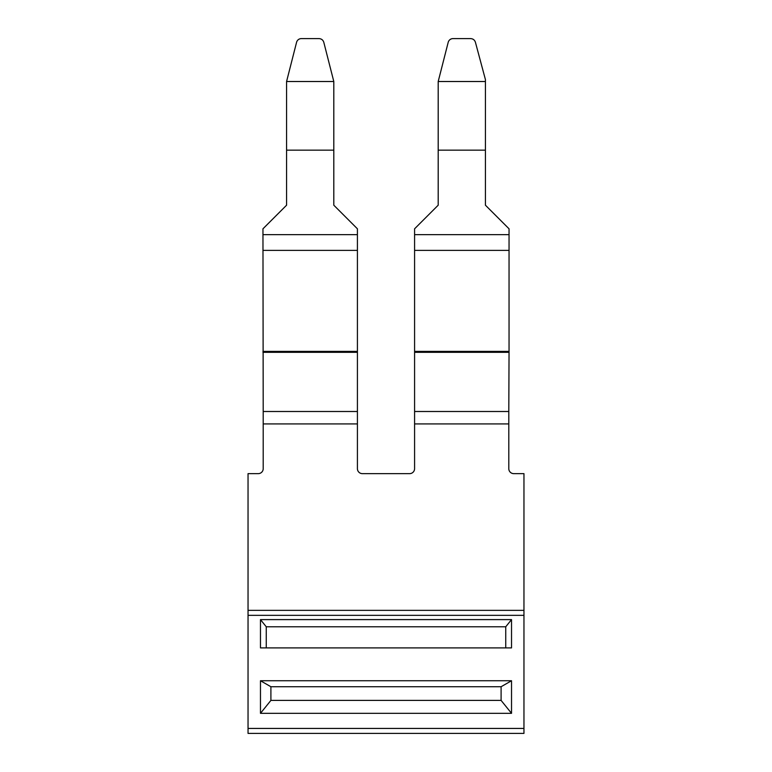 <?xml version="1.0" encoding="UTF-8"?>
<svg xmlns="http://www.w3.org/2000/svg" width="772" height="772" viewBox="0 0 772 772"><rect width="100%" height="100%" fill="white"/><g stroke="black" fill="none" stroke-linecap="round" stroke-linejoin="round"><path stroke-width="1.16" d="M414.583 351.366L414.583 352.322L509.047 352.322L509.047 250.379L414.583 250.379L414.583 351.366L509.047 351.366M509.047 352.322L508.796 411.505M485.424 81.514L438.197 81.514L448.204 42.286A4.97 4.97 180 0 1 453 38.6L470.621 38.6C473.053 38.754 474.655 39.98 475.427 42.286L485.424 79.593L485.424 205.198L509.047 228.811L509.047 250.379M509.047 234.64L414.583 234.64L414.583 250.379M414.583 234.64L414.583 228.811L438.197 205.198L438.197 153.107L438.197 205.198L419.987 223.407M485.424 150.164L438.197 150.164L438.197 153.107M438.197 81.514L438.197 150.164M503.643 223.407L485.424 205.198L485.424 153.107M470.621 38.6L453 38.6M414.583 352.322L414.583 411.495L508.796 411.495L508.796 423.925L414.583 423.925L414.583 468.672A4.97 4.97 0 0 1 409.614 473.641L362.386 473.641A4.97 4.97 0 0 1 357.417 468.672L357.417 423.925L263.204 423.925L263.204 468.672A4.97 4.97 0 0 1 258.234 473.641L248.044 473.641L248.044 733.4L523.956 733.4L523.956 728.43L248.044 728.43M286.576 81.514L296.573 42.286A4.97 4.97 180 0 1 301.379 38.6L319 38.6C321.432 38.754 323.034 39.98 323.796 42.286L333.803 81.514L286.576 81.514L286.576 205.198L262.953 228.811L263.204 411.505M319 38.6L301.379 38.6M333.803 81.514L333.803 150.164L286.576 150.164M333.803 150.164L333.803 205.198L357.417 228.811L357.417 234.64L262.953 234.64M357.417 234.64L357.417 250.379L262.953 250.379M333.803 153.107L333.803 205.198L352.013 223.407M268.357 223.407L286.576 205.198L286.576 153.107M357.417 250.379L357.417 351.366L262.953 351.366M262.953 352.322L357.417 352.322L357.417 351.366M357.417 352.322L357.417 423.925M508.796 423.925L508.796 468.672A4.97 4.97 0 0 0 513.766 473.641L523.956 473.641L523.956 610.353L248.044 610.353M248.044 615.332L523.956 615.332L523.956 610.353M523.956 615.332L523.956 728.43M511.527 619.607L260.473 619.607L260.473 647.911L511.527 647.911L511.527 619.607L505.737 626.787L505.737 647.911M260.473 713.328L511.527 713.328L501.096 700.407L501.096 686.733L270.904 686.733L260.473 680.74L260.473 713.328L270.904 700.407L501.096 700.407M260.473 680.74L511.527 680.74L511.527 713.328M511.527 680.74L501.096 686.733M270.904 700.407L270.904 686.733M505.737 626.787L266.263 626.787L266.263 647.911M260.473 619.607L266.263 626.787M414.583 411.495L414.583 423.925M357.417 411.495L263.204 411.495L263.204 423.925"/></g></svg>
